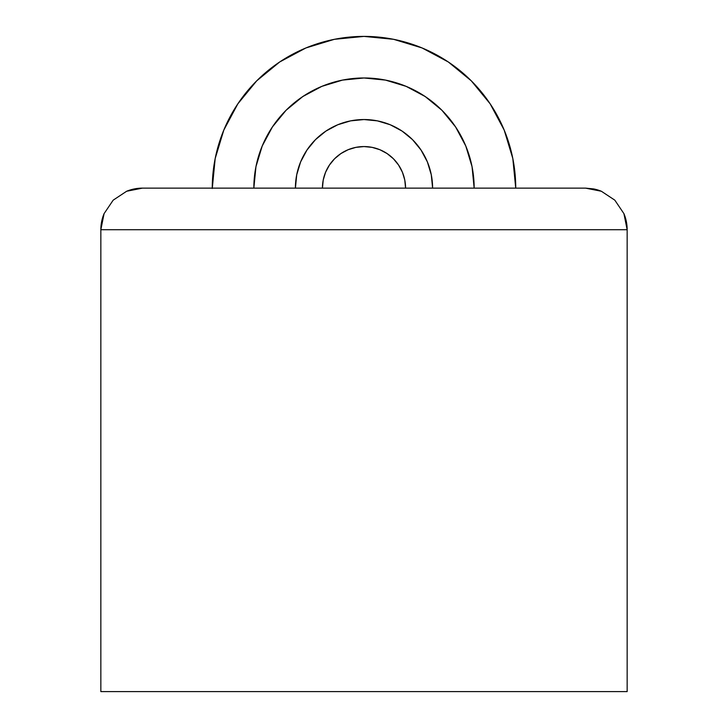 <?xml version="1.0" encoding="UTF-8"?>
<svg xmlns="http://www.w3.org/2000/svg" width="728" height="728" viewBox="0 0 728 728"><rect width="100%" height="100%" fill="white"/><g stroke="black" fill="none" stroke-linecap="round" stroke-linejoin="round"><path stroke-width="1.09" d="M322.431 188.133A41.569 41.569 0 0 1 364 146.565A41.569 41.569 0 0 1 405.569 188.133L404.777 180.025L402.411 172.227L398.562 165.038L393.393 158.74L387.096 153.572L379.907 149.731L372.108 147.365L364 146.565L355.892 147.365L348.093 149.731L340.904 153.572L334.607 158.74L329.438 165.038L325.589 172.227L323.223 180.025L322.431 188.133M315.497 139.63L325.889 131.104L315.497 139.63L306.97 150.032L300.628 161.889L296.724 174.756L295.404 188.133A68.596 68.596 0 0 1 364 119.547A68.596 68.596 0 0 1 432.596 188.133L142.424 188.133A41.569 41.569 0 0 0 126.636 191.255L142.424 188.133L134.38 188.925L126.636 191.255L113.177 200.164L126.636 191.255M212.267 188.133A151.733 151.733 0 0 1 364 36.4A151.733 151.733 0 0 1 515.733 188.133L512.821 158.531L504.185 130.066L490.162 103.84L471.298 80.844L448.302 61.971L422.067 47.948L393.602 39.312L364 36.4L334.398 39.312L305.933 47.948L279.698 61.971L256.702 80.844L237.838 103.84L223.815 130.066L215.179 158.531L212.267 188.479M253.845 188.133A110.156 110.156 0 0 1 364 77.978A110.156 110.156 0 0 1 474.155 188.133L472.044 166.648L465.774 145.982L455.591 126.936L441.896 110.247L425.197 96.542L406.16 86.368L385.494 80.098L364 77.978L342.506 80.098L321.84 86.368L302.803 96.542L286.104 110.247L272.409 126.936L262.226 145.982L255.956 166.648L253.845 188.133M147.384 691.6L137.81 691.6M129.266 691.6L123.023 691.6M119.656 691.6L116.498 691.6M113.723 691.6L111.193 691.6M110.219 691.6L104.204 691.6M142.424 188.133L585.576 188.133A41.569 41.569 0 0 0 585.576 188.133L601.364 191.255L614.823 200.164L623.923 213.65L627.154 229.711L627.154 691.6L100.846 691.6L627.154 691.6L627.154 229.711L100.846 229.711L100.846 691.6L100.846 229.711L104.077 213.65L113.177 200.164L104.077 213.65A41.569 41.569 0 0 0 100.846 229.711L627.154 229.711L623.923 213.65L614.823 200.164L601.364 191.255L593.62 188.925L585.576 188.133L432.623 188.133L431.276 174.756L427.372 161.889L421.03 150.032L412.503 139.63L421.03 150.032M623.796 691.6L617.763 691.6M616.771 691.6L614.168 691.6M611.384 691.6L608.18 691.6M604.832 691.6L598.489 691.6M590.126 691.6L580.616 691.6M214.387 691.6L170.316 691.6M557.684 691.6L513.613 691.6M104.077 213.65L100.846 229.711M627.154 229.711A41.569 41.569 0 0 0 623.923 213.65M601.364 191.255A41.569 41.569 0 0 0 593.593 188.916M325.889 131.104L337.746 124.761L350.614 120.857L364 119.547L377.386 120.857L390.254 124.761L402.111 131.104L412.503 139.63M398.562 165.038L393.393 158.74M387.096 153.572L385.03 152.27M340.904 153.572L334.607 158.74M329.438 165.038L328.137 167.112"/></g></svg>
